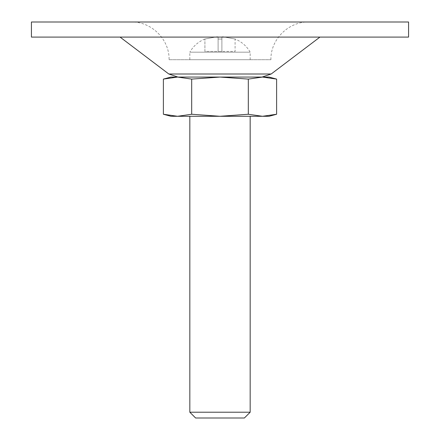 <?xml version="1.0" encoding="UTF-8"?>
<svg xmlns="http://www.w3.org/2000/svg" width="440" height="440" viewBox="0 0 440 440"><rect width="100%" height="100%" fill="white"/><g stroke="black" fill="none" stroke-linecap="round" stroke-linejoin="round"><path stroke-width="0.33" stroke-dasharray="2.2 1.65" d="M269.027 116.287L262.46 116.287L248.309 114.252L248.309 79.096L262.46 77.061L276.612 79.096M204.913 38.984C198.264 41.778 193.237 46.173 189.827 52.173L250.173 52.173L189.827 52.173L189.827 59.714L250.173 59.714L189.827 59.714M235.087 39.034L223.41 36.834L221.887 36.834L221.887 39.034L218.114 39.034L218.114 36.856L216.59 36.834L204.913 39.034L216.59 36.834L218.114 36.834L218.114 39.034L221.887 39.034L221.887 36.856L223.41 36.834L235.087 39.034L235.087 51.419L221.887 51.419L221.887 36.856L221.887 51.419L218.114 51.419L218.114 39.034L218.114 51.419L235.087 51.419L235.087 39.034M218.114 51.419L218.114 36.856L218.114 51.419L204.913 51.419L204.913 39.034L204.913 51.419L218.114 51.419M191.691 79.096L220 77.061L177.54 77.061L191.691 79.096L191.691 114.252L220 116.287L248.309 114.252M269.027 77.061L220 77.061L248.309 79.096M262.46 116.287L170.973 116.287M189.827 116.287L250.173 116.287L189.827 116.287M191.691 114.252L177.54 116.287L163.389 114.252M250.173 412.214L189.827 412.214M244.387 418L195.613 418M169.087 59.714L270.913 59.714L169.087 59.714C169.604 39.562 151.525 21.483 131.373 22L308.627 22L131.373 22M408.573 22L31.427 22M408.573 37.087L31.427 37.087M120.059 37.087L319.941 37.087L120.059 37.087M177.925 77.061L262.075 77.061L177.925 77.061M177.54 77.061L170.973 77.061M271.183 74.003L168.817 74.003M250.173 59.714L250.173 52.173C246.763 46.173 241.736 41.778 235.087 38.984M223.41 36.834L221.887 36.834L223.41 36.834M218.114 36.834L216.59 36.834L218.114 36.834M270.913 59.714C270.397 39.562 288.475 21.483 308.627 22"/><path stroke-width="0.66" d="M276.612 114.252L262.46 116.287L269.027 116.287L276.612 114.252L276.612 79.096L262.46 77.061L248.309 79.096L248.309 114.252L262.46 116.287L276.612 114.252M191.691 114.252L191.691 79.096L177.54 77.061L163.389 79.096L163.389 114.252L177.54 116.287L191.691 114.252L220 116.287L248.309 114.252M191.691 79.096L220 77.061L248.309 79.096M163.389 114.252L170.973 116.287L262.46 116.287M189.827 116.287L189.827 412.214L250.173 412.214L250.173 116.287M250.173 412.214L244.387 418L195.613 418L189.827 412.214M177.54 77.061L170.973 77.061L163.389 79.096L177.54 77.061L269.027 77.061L276.612 79.096M31.427 22L408.573 22L408.573 37.087L31.427 37.087L31.427 22M177.925 77.061L168.817 74.003L120.059 37.087M168.817 74.003L271.183 74.003L319.941 37.087M271.183 74.003L262.075 77.061"/></g></svg>
